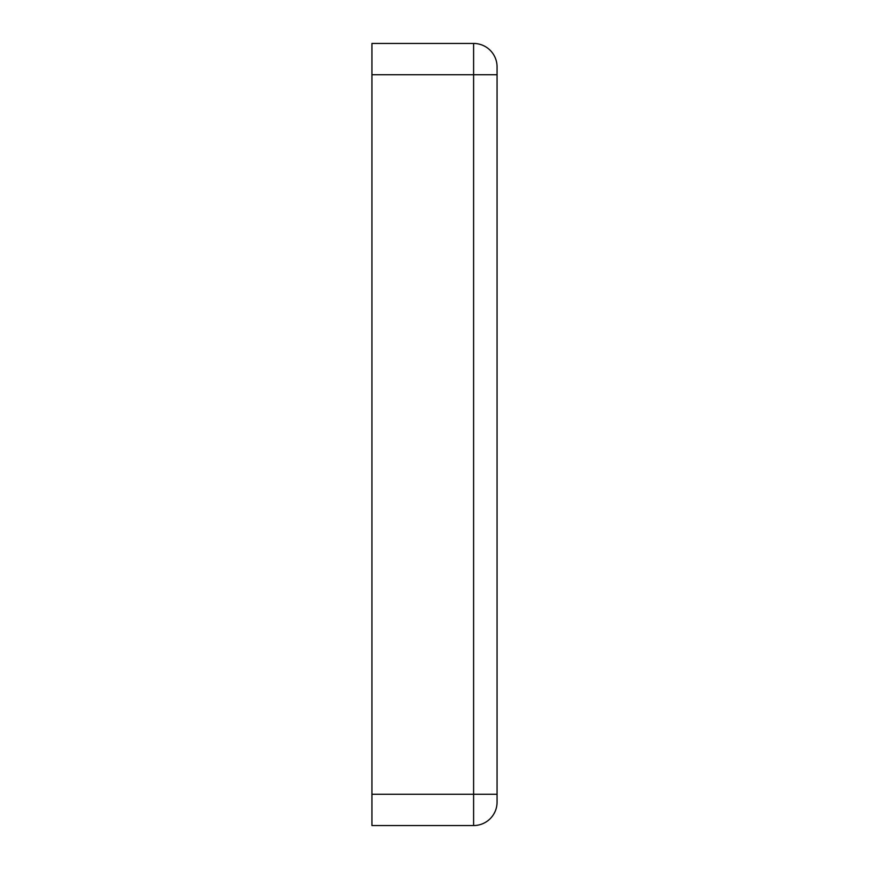 <?xml version="1.0" encoding="UTF-8"?>
<svg xmlns="http://www.w3.org/2000/svg" width="869" height="869" viewBox="0 0 869 869"><rect width="100%" height="100%" fill="white"/><g stroke="black" fill="none" stroke-linecap="round" stroke-linejoin="round"><path stroke-width="1.3" d="M497.068 66.913L497.068 74.734L497.068 66.913A23.463 23.463 0 0 0 473.605 43.45L371.932 43.45L371.932 74.734L473.605 74.734L473.605 794.266L497.068 794.266L497.068 74.734L473.605 74.734L473.605 43.45A23.463 23.463 0 0 1 497.068 66.913M497.068 794.266L497.068 802.087A23.463 23.463 0 0 1 473.605 825.55A23.463 23.463 0 0 0 497.068 802.087A23.463 23.463 0 0 1 473.605 825.55A23.463 23.463 0 0 0 497.068 802.087M371.932 794.266L473.605 794.266L473.605 825.55L371.932 825.55L371.932 74.734"/></g></svg>
